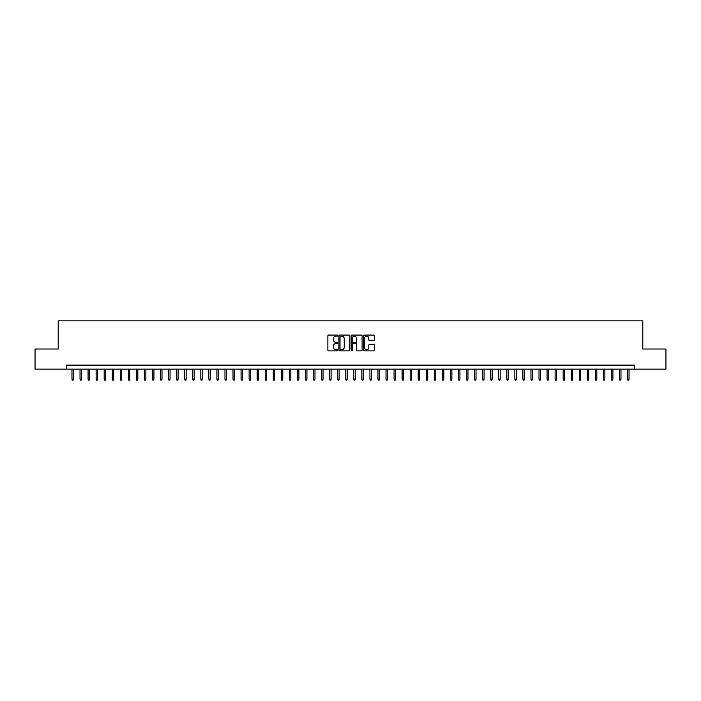 <?xml version="1.0" encoding="UTF-8"?>
<svg xmlns="http://www.w3.org/2000/svg" width="701" height="701" viewBox="0 0 701 701"><rect width="100%" height="100%" fill="white"/><g stroke="black" fill="none" stroke-linecap="round" stroke-linejoin="round"><path stroke-width="1.05" d="M337.619 335.621A0.552 0.552 0 0 0 337.067 335.069L328.664 335.069A0.789 0.789 0 0 0 327.875 335.858L327.875 350.088A0.789 0.789 0 0 0 328.664 350.877L337.067 350.877A0.552 0.552 0 0 0 337.619 350.325A0.552 0.552 0 0 0 337.067 349.773L335.981 349.773A2.532 2.532 0 0 1 333.448 347.24L333.448 346.057A2.532 2.532 0 0 1 335.981 343.525L337.067 343.525A0.552 0.552 0 0 0 337.619 342.973A0.552 0.552 0 0 0 337.067 342.421L335.981 342.421A2.532 2.532 0 0 1 333.448 339.889L333.448 338.706A2.532 2.532 0 0 1 335.981 336.173L337.067 336.173A0.552 0.552 0 0 0 337.619 335.621M373.598 340.642A0.789 0.789 0 0 0 374.387 339.845L374.387 335.858A0.789 0.789 0 0 0 373.598 335.069L364.275 335.069A0.789 0.789 0 0 0 363.486 335.858L363.486 350.088A0.789 0.789 0 0 0 364.275 350.877L373.598 350.877A0.789 0.789 0 0 0 374.387 350.088L374.387 345.26A0.789 0.789 0 0 0 373.598 344.471L369.611 344.471A0.789 0.789 0 0 0 368.814 345.26L368.814 347.652A2.112 2.112 0 0 1 366.702 349.773A2.112 2.112 0 0 1 364.59 347.652L364.59 338.285A2.112 2.112 0 0 1 366.702 336.173A2.112 2.112 0 0 1 368.814 338.285L368.814 339.845A0.789 0.789 0 0 0 369.611 340.642L373.598 340.642M66.656 369.138L35.05 369.138L35.05 349.01L58.201 349.01L58.201 320.83L642.799 320.83L642.799 349.01L665.95 349.01L665.95 369.138L634.344 369.138L634.344 365.116L66.656 365.116L66.656 369.138L634.344 369.138M349.808 335.858A0.789 0.789 0 0 0 349.019 335.069L339.687 335.069A0.789 0.789 0 0 0 338.898 335.858L338.898 350.088A0.789 0.789 0 0 0 339.687 350.877L349.019 350.877A0.789 0.789 0 0 0 349.808 350.088L349.808 335.858M351.981 335.069L361.313 335.069A0.789 0.789 0 0 1 362.102 335.858L362.102 350.088A0.789 0.789 0 0 1 361.313 350.877L357.317 350.877A0.789 0.789 0 0 1 356.529 350.088L356.529 344.314A0.789 0.789 0 0 0 355.74 343.525L353.085 343.525A0.789 0.789 0 0 0 352.296 344.314L352.296 350.325A0.552 0.552 0 0 1 351.744 350.877A0.552 0.552 0 0 1 351.192 350.325L351.192 335.858A0.789 0.789 0 0 1 351.981 335.069M340.563 336.173A0.552 0.552 0 0 0 340.011 336.725L340.011 349.212A0.552 0.552 0 0 0 340.563 349.773L341.711 349.773A2.532 2.532 0 0 0 344.235 347.24L344.235 338.706A2.532 2.532 0 0 0 341.711 336.173L340.563 336.173M356.529 338.329A2.112 2.112 0 0 0 354.408 336.217A2.112 2.112 0 0 0 352.296 338.329L352.296 341.624A0.789 0.789 0 0 0 353.085 342.421L355.74 342.421A0.789 0.789 0 0 0 356.529 341.624L356.529 338.329M73.421 379.127L73.097 380.17L72.291 380.17L71.966 379.127L73.421 379.127L73.421 369.138M71.966 379.127L71.966 369.138M81.474 379.127L81.15 380.17L80.343 380.17L80.019 379.127L81.474 379.127L81.474 369.138M80.019 379.127L80.019 369.138M89.526 379.127L89.202 380.17L88.396 380.17L88.072 379.127L89.526 379.127L89.526 369.138M88.072 379.127L88.072 369.138M97.579 379.127L97.255 380.17L96.449 380.17L96.125 379.127L97.579 379.127L97.579 369.138M96.125 379.127L96.125 369.138M105.632 379.127L105.308 380.17L104.502 380.17L104.177 379.127L105.632 379.127L105.632 369.138M104.177 379.127L104.177 369.138M113.685 379.127L113.36 380.17L112.554 380.17L112.23 379.127L113.685 379.127L113.685 369.138M112.23 379.127L112.23 369.138M121.737 379.127L121.413 380.17L120.607 380.17L120.283 379.127L121.737 379.127L121.737 369.138M120.283 379.127L120.283 369.138M129.781 379.127L129.466 380.17L128.66 380.17L128.336 379.127L129.781 379.127L129.781 369.138M128.336 379.127L128.336 369.138M137.834 379.127L137.519 380.17L136.713 380.17L136.388 379.127L137.834 379.127L137.834 369.138M136.388 379.127L136.388 369.138M145.887 379.127L145.571 380.17L144.765 380.17L144.441 379.127L145.887 379.127L145.887 369.138M144.441 379.127L144.441 369.138M153.94 379.127L153.624 380.17L152.818 380.17L152.494 379.127L153.94 379.127L153.94 369.138M152.494 379.127L152.494 369.138M161.992 379.127L161.677 380.17L160.871 380.17L160.547 379.127L161.992 379.127L161.992 369.138M160.547 379.127L160.547 369.138M170.045 379.127L169.721 380.17L168.923 380.17L168.599 379.127L170.045 379.127L170.045 369.138M168.599 379.127L168.599 369.138M178.098 379.127L177.774 380.17L176.976 380.17L176.652 379.127L178.098 379.127L178.098 369.138M176.652 379.127L176.652 369.138M186.151 379.127L185.826 380.17L185.029 380.17L184.705 379.127L186.151 379.127L186.151 369.138M184.705 379.127L184.705 369.138M194.203 379.127L193.879 380.17L193.073 380.17L192.757 379.127L194.203 379.127L194.203 369.138M192.757 379.127L192.757 369.138M202.256 379.127L201.932 380.17L201.126 380.17L200.81 379.127L202.256 379.127L202.256 369.138M200.81 379.127L200.81 369.138M210.309 379.127L209.985 380.17L209.178 380.17L208.863 379.127L210.309 379.127L210.309 369.138M208.863 379.127L208.863 369.138M218.361 379.127L218.037 380.17L217.231 380.17L216.916 379.127L218.361 379.127L218.361 369.138M216.916 379.127L216.916 369.138M226.414 379.127L226.09 380.17L225.284 380.17L224.968 379.127L226.414 379.127L226.414 369.138M224.968 379.127L224.968 369.138M234.467 379.127L234.143 380.17L233.337 380.17L233.012 379.127L234.467 379.127L234.467 369.138M233.012 379.127L233.012 369.138M242.52 379.127L242.195 380.17L241.389 380.17L241.065 379.127L242.52 379.127L242.52 369.138M241.065 379.127L241.065 369.138M250.572 379.127L250.248 380.17L249.442 380.17L249.118 379.127L250.572 379.127L250.572 369.138M249.118 379.127L249.118 369.138M258.625 379.127L258.301 380.17L257.495 380.17L257.171 379.127L258.625 379.127L258.625 369.138M257.171 379.127L257.171 369.138M266.678 379.127L266.354 380.17L265.548 380.17L265.223 379.127L266.678 379.127L266.678 369.138M265.223 379.127L265.223 369.138M274.731 379.127L274.406 380.17L273.6 380.17L273.276 379.127L274.731 379.127L274.731 369.138M273.276 379.127L273.276 369.138M282.783 379.127L282.459 380.17L281.653 380.17L281.329 379.127L282.783 379.127L282.783 369.138M281.329 379.127L281.329 369.138M290.836 379.127L290.512 380.17L289.706 380.17L289.382 379.127L290.836 379.127L290.836 369.138M289.382 379.127L289.382 369.138M298.889 379.127L298.565 380.17L297.759 380.17L297.434 379.127L298.889 379.127L298.889 369.138M297.434 379.127L297.434 369.138M306.933 379.127L306.617 380.17L305.811 380.17L305.487 379.127L306.933 379.127L306.933 369.138M305.487 379.127L305.487 369.138M314.986 379.127L314.67 380.17L313.864 380.17L313.54 379.127L314.986 379.127L314.986 369.138M313.54 379.127L313.54 369.138M323.038 379.127L322.723 380.17L321.917 380.17L321.593 379.127L323.038 379.127L323.038 369.138M321.593 379.127L321.593 369.138M331.091 379.127L330.776 380.17L329.969 380.17L329.645 379.127L331.091 379.127L331.091 369.138M329.645 379.127L329.645 369.138M339.144 379.127L338.828 380.17L338.022 380.17L337.698 379.127L339.144 379.127L339.144 369.138M337.698 379.127L337.698 369.138M347.197 379.127L346.872 380.17L346.075 380.17L345.751 379.127L347.197 379.127L347.197 369.138M345.751 379.127L345.751 369.138M355.249 379.127L354.925 380.17L354.128 380.17L353.803 379.127L355.249 379.127L355.249 369.138M353.803 379.127L353.803 369.138M363.302 379.127L362.978 380.17L362.172 380.17L361.856 379.127L363.302 379.127L363.302 369.138M361.856 379.127L361.856 369.138M371.355 379.127L371.031 380.17L370.224 380.17L369.909 379.127L371.355 379.127L371.355 369.138M369.909 379.127L369.909 369.138M379.407 379.127L379.083 380.17L378.277 380.17L377.962 379.127L379.407 379.127L379.407 369.138M377.962 379.127L377.962 369.138M387.46 379.127L387.136 380.17L386.33 380.17L386.014 379.127L387.46 379.127L387.46 369.138M386.014 379.127L386.014 369.138M395.513 379.127L395.189 380.17L394.383 380.17L394.067 379.127L395.513 379.127L395.513 369.138M394.067 379.127L394.067 369.138M403.566 379.127L403.241 380.17L402.435 380.17L402.111 379.127L403.566 379.127L403.566 369.138M402.111 379.127L402.111 369.138M411.618 379.127L411.294 380.17L410.488 380.17L410.164 379.127L411.618 379.127L411.618 369.138M410.164 379.127L410.164 369.138M419.671 379.127L419.347 380.17L418.541 380.17L418.217 379.127L419.671 379.127L419.671 369.138M418.217 379.127L418.217 369.138M427.724 379.127L427.4 380.17L426.594 380.17L426.269 379.127L427.724 379.127L427.724 369.138M426.269 379.127L426.269 369.138M435.777 379.127L435.452 380.17L434.646 380.17L434.322 379.127L435.777 379.127L435.777 369.138M434.322 379.127L434.322 369.138M443.829 379.127L443.505 380.17L442.699 380.17L442.375 379.127L443.829 379.127L443.829 369.138M442.375 379.127L442.375 369.138M451.882 379.127L451.558 380.17L450.752 380.17L450.428 379.127L451.882 379.127L451.882 369.138M450.428 379.127L450.428 369.138M459.935 379.127L459.611 380.17L458.805 380.17L458.48 379.127L459.935 379.127L459.935 369.138M458.48 379.127L458.48 369.138M467.988 379.127L467.663 380.17L466.857 380.17L466.533 379.127L467.988 379.127L467.988 369.138M466.533 379.127L466.533 369.138M476.032 379.127L475.716 380.17L474.91 380.17L474.586 379.127L476.032 379.127L476.032 369.138M474.586 379.127L474.586 369.138M484.084 379.127L483.769 380.17L482.963 380.17L482.638 379.127L484.084 379.127L484.084 369.138M482.638 379.127L482.638 369.138M492.137 379.127L491.822 380.17L491.015 380.17L490.691 379.127L492.137 379.127L492.137 369.138M490.691 379.127L490.691 369.138M500.19 379.127L499.874 380.17L499.068 380.17L498.744 379.127L500.19 379.127L500.19 369.138M498.744 379.127L498.744 369.138M508.243 379.127L507.927 380.17L507.121 380.17L506.797 379.127L508.243 379.127L508.243 369.138M506.797 379.127L506.797 369.138M516.295 379.127L515.971 380.17L515.174 380.17L514.849 379.127L516.295 379.127L516.295 369.138M514.849 379.127L514.849 369.138M524.348 379.127L524.024 380.17L523.226 380.17L522.902 379.127L524.348 379.127L524.348 369.138M522.902 379.127L522.902 369.138M532.401 379.127L532.077 380.17L531.279 380.17L530.955 379.127L532.401 379.127L532.401 369.138M530.955 379.127L530.955 369.138M540.453 379.127L540.129 380.17L539.323 380.17L539.008 379.127L540.453 379.127L540.453 369.138M539.008 379.127L539.008 369.138M548.506 379.127L548.182 380.17L547.376 380.17L547.06 379.127L548.506 379.127L548.506 369.138M547.06 379.127L547.06 369.138M556.559 379.127L556.235 380.17L555.429 380.17L555.113 379.127L556.559 379.127L556.559 369.138M555.113 379.127L555.113 369.138M564.612 379.127L564.287 380.17L563.481 380.17L563.166 379.127L564.612 379.127L564.612 369.138M563.166 379.127L563.166 369.138M572.664 379.127L572.34 380.17L571.534 380.17L571.219 379.127L572.664 379.127L572.664 369.138M571.219 379.127L571.219 369.138M580.717 379.127L580.393 380.17L579.587 380.17L579.263 379.127L580.717 379.127L580.717 369.138M579.263 379.127L579.263 369.138M588.77 379.127L588.446 380.17L587.64 380.17L587.315 379.127L588.77 379.127L588.77 369.138M587.315 379.127L587.315 369.138M596.823 379.127L596.498 380.17L595.692 380.17L595.368 379.127L596.823 379.127L596.823 369.138M595.368 379.127L595.368 369.138M604.875 379.127L604.551 380.17L603.745 380.17L603.421 379.127L604.875 379.127L604.875 369.138M603.421 379.127L603.421 369.138M612.928 379.127L612.604 380.17L611.798 380.17L611.474 379.127L612.928 379.127L612.928 369.138M611.474 379.127L611.474 369.138M620.981 379.127L620.657 380.17L619.85 380.17L619.526 379.127L620.981 379.127L620.981 369.138M619.526 379.127L619.526 369.138M629.034 379.127L628.709 380.17L627.903 380.17L627.579 379.127L629.034 379.127L629.034 369.138M627.579 379.127L627.579 369.138"/></g></svg>
